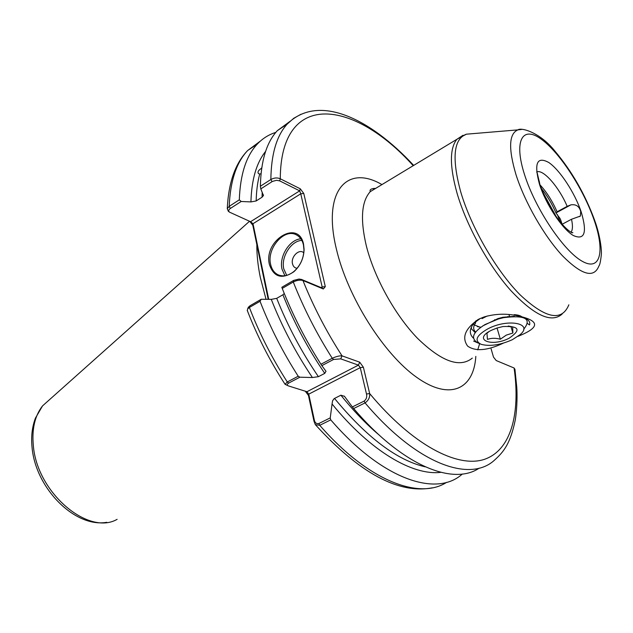 <?xml version="1.0" encoding="UTF-8"?>
<svg xmlns="http://www.w3.org/2000/svg" width="633" height="633" viewBox="0 0 633 633"><rect width="100%" height="100%" fill="white"/><g stroke="black" fill="none" stroke-linecap="round" stroke-linejoin="round"><path stroke-width="0.95" d="M473.484 338.204C468.491 333.512 469.409 327.633 476.245 320.575M503.251 343.189C487.315 350.666 475.438 351.639 467.621 346.093C461.457 337.397 465.192 328.408 478.817 319.127L483.952 316.983C494.436 313.936 504.968 313.414 515.539 315.392C540.076 320.243 540.922 327.214 518.071 336.297M539.902 184.733C546.635 191.997 552.364 201.025 557.095 211.802L556.051 213.099L560.094 218.543L562.009 224.129M562.128 224.264L571.504 219.255L580.398 216.059L580.714 211.438C579.258 206.295 575.998 204.095 570.926 204.847L567.168 206.358C559.097 187.044 542.853 168.528 536.649 172.034M261.801 167.484L261.508 168.299C258.359 170.269 257.346 172.034 258.462 173.577L259.712 174.059C257.576 181.94 256.397 190.905 256.167 200.954L250.929 201.911C251.594 179.543 256.484 162.713 265.591 151.422M261.033 173.64L259.712 174.059M303.547 244.156L304.101 249.489C303.729 258.43 300.303 265.86 293.823 271.779C281.922 279.62 273.788 277.207 269.421 264.554C263.281 240.477 298.483 218.757 303.547 244.156M270.623 264.404C271.747 269.381 274.208 272.831 278.006 274.746C283.149 276.953 288.513 275.814 294.092 271.343C300.311 265.654 303.603 258.517 303.967 249.924L303.429 244.805C302.289 240.057 299.923 236.742 296.355 234.859C284.272 227.888 266.525 248.524 270.623 264.404M303.785 252.836C299.322 248.255 290.61 256.776 292.501 263.795C293.19 266.509 294.717 268.012 297.099 268.305M539.189 180.943L539.957 184.915L542.774 191.846C547.49 203.193 553.384 213.345 560.474 222.294C565.095 227.745 568.948 231.235 572.034 232.77L572.873 232.707L571.314 232.438M256.832 244.56C256.737 254.632 257.9 265.615 260.329 277.491L266.042 299.306M478.279 319.712L477.812 319.657M480.858 327.182L477.409 326.636M471.419 328.282L471.49 326.905M475.185 332.602L471.49 328.891M557.095 211.802L567.168 206.358M514.154 314.68C518.142 314.886 520.872 315.732 522.336 317.236M520.334 316.358C527.748 318.605 530.802 321.469 529.497 324.943L527.598 323.574M228.323 211.256L227.271 208.668L229.201 206.35L239.314 199.83L241.189 201.484L230.349 208.455C228.529 209.792 228.244 211.018 229.486 212.142L250.557 221.716L299.686 190.857L279.667 180.872L276.581 180.31L272.506 181.378L260.804 188.879L263.431 195.573L262.054 197.195L262.22 192.282M256.167 200.954L262.054 197.195M440.805 472.345C412.716 475.826 370.408 451.171 332.056 403.989L332.578 400.792L334.161 398.624L340.886 395.198L344.502 396.329M268.202 299.33L252.836 225.308L249.79 221.368M462.343 474.03L462.272 474.085C436.501 497.451 382.403 479.767 330.75 419.869L319.752 425.305L315.337 424.64L314.008 421.277L308.453 395.435L308.746 394.145L314.324 420.027C314.965 422.891 316.476 424.055 318.866 423.524L330.236 417.891L332.056 403.989M305.288 391.202L308.453 395.435M321.849 365.629L320.939 364.236L332.254 358.27C336.289 356.458 339.549 355.659 342.034 355.857L359.71 362.187L363.374 367.219L369.656 393.552C370.06 397.263 368.533 400.38 365.067 402.897L353.665 408.538L352.359 406.924L364.149 401.085C366.38 399.304 367.164 396.946 366.499 394.003L360.248 367.654L308.746 394.145L306.934 391.716L358.413 365.138L340.72 358.856L333.559 359.473L321.849 365.629L325.995 371.294L324.753 373.375L318.407 376.682L312.401 377.529L299.884 377.189L288.593 383.131C286.852 384.334 286.828 385.275 288.521 385.94L306.934 391.716M479.228 468.135C453.03 485.946 402.335 465.722 353.665 408.538M330.236 417.891L330.75 419.869M344.336 396.123L352.359 406.924M364.149 401.085L365.067 402.897C416.925 464.29 470.121 483.05 494.642 460.017C503.923 451.63 510.396 443.488 515.302 419.814C517.375 406.655 517.193 393.101 516.765 387.23L514.938 369.3L514.091 368.002L496.209 360.549L493.495 357.107L491.121 348.878M320.939 364.236C305.423 339.889 292.525 314.617 282.231 288.403L281.851 287.271L293.657 280.403L299.029 279.042L301.593 279.477L321.975 287.968L323.321 288.988L302.938 280.506C300.026 279.739 296.806 280.229 293.277 281.994L282.231 288.403M239.314 199.83C240.224 174.399 246.229 155.805 257.322 144.055C262.648 138.437 268.811 134.552 275.822 132.4M241.189 201.484L250.929 201.911M260.804 188.879L260.377 186.252C260.923 160.766 266.588 142.227 277.357 130.643L290.136 121.275M288.15 385.774L285.064 384.302L287.287 381.976L298.198 376.224C282.816 352.217 270.101 327.237 260.036 301.284L249.386 307.464L247.653 308.888L247.353 310.668M260.377 186.252L270.853 179.503C274.2 177.707 277.349 177.469 280.284 178.791L300.287 188.808L303.777 193.453L325.299 286.614L323.321 288.988M298.198 376.224L299.884 377.189M312.401 377.529C295.746 352.787 282.033 326.731 271.272 299.369L261.223 299.259L260.036 301.284M324.753 373.375C307.852 348.569 293.902 322.371 282.904 294.78L276.708 298.349C287.643 325.868 301.537 351.98 318.407 376.682M282.904 294.78L284.272 293.514M271.272 299.369L276.708 298.349M321.121 287.611L322.173 287.01L300.762 193.801L253.002 223.71L268.716 299.338M248.089 307.891L249.821 305.881L261.223 299.259M314.008 421.277L314.324 420.027M301.593 279.477L302.938 280.506C313.43 306.617 326.462 331.739 342.034 355.857L340.72 358.856M359.71 362.187L358.413 365.138L360.248 367.654L363.374 367.219M514.091 368.002C520.571 413.808 511.037 450.522 484.079 459.455C457.176 468.175 412.415 444.896 369.656 393.552L366.499 394.003M413.214 165.688C353.562 99.294 280.656 89.839 280.284 178.791L279.667 180.872M300.287 188.808L299.686 190.857L300.762 193.801L303.777 193.453M252.836 225.308L253.002 223.71L250.557 221.716M325.299 286.614L322.173 287.01L321.975 287.968M508.228 326.019L512.659 326.873L512.88 333.037L506.289 335.118L500.339 339.217C495.686 337.935 491.39 337.99 487.457 339.375L486.951 333.29L488.937 331.652M509.082 338.251C491.224 347.493 472.376 339.502 491.374 330.307L497.008 328.021L503.029 326.533C519.361 325.924 521.378 329.833 509.082 338.251M512.326 339.707L520.033 334.722C533.928 323.384 507.99 318.201 487.972 328.78C476.332 335.443 474.038 340.617 481.088 344.312C489.744 346.615 500.157 345.08 512.326 339.707M478.018 342.991C470.279 338.473 472.614 332.325 485.02 324.539L498.472 318.953L503.607 317.647C525.382 314.933 532.068 318.818 523.665 329.295M487.188 316.017L482.045 318.613M480.352 318.399L473.057 323.867M473.634 341.068L477.804 342.896M477.551 319.807L478.002 319.894M473.626 324.634L480.542 327.411M475.692 322.846C473.025 326.525 473.001 329.587 475.62 332.024M514.407 316.342L502.919 317.275L497.981 318.565L482.678 325.948M508.964 314.554L509.597 316.658M494.61 319.705L494.745 320.163M497.047 328.013L500.339 339.217M507.927 316.46L508.046 316.856M510.91 326.454L512.88 333.037M556.051 212.886L570.926 204.847M301.822 240.398C291.022 240.817 280.815 257.077 283.79 268.946L286.725 275.363M284.913 275.735L282.009 269.167C278.892 256.681 289.455 239.567 300.849 238.815M539.585 184.63C533.793 163.338 536.879 155.979 548.851 162.546C559.904 170.079 574.669 192.646 581.118 211.659C587.377 232.604 584.765 240.556 573.284 235.516C562.246 228.932 546.042 204.57 539.585 184.63M594.158 220.149C583.381 188.832 559.437 152.031 540.946 138.959C522.328 125.421 513.569 140.811 524.622 174.89C535.391 208.803 563.394 250.636 581.838 261.049C600.448 271.992 605.172 251.578 594.158 220.149M595.075 221.526C600.068 235.531 601.888 250.13 601.31 254.83C600.606 261.342 599.815 265.045 598.937 265.931C593.944 278.583 581.751 275.157 562.365 255.669C544.214 236.188 524.804 202.346 516.022 174.748C508.267 148.62 508.892 133.666 517.913 129.876L521.624 129.464M51.083 398.268L42.53 405.903C34.831 415.826 31.769 429.087 33.343 445.687C36.991 492.656 88.359 536.04 117.121 519.337M378.233 186.838L370.242 191.664C361.475 201.405 360.145 219.398 366.27 245.644C374.19 277.373 394.968 314.965 417.392 338.188C441.494 361.601 459.787 368.248 472.289 358.112M477.741 349.883L479.632 343.672M475.826 356.379C473.777 389.279 450 401.006 416.83 377.434C383.756 354.211 347.588 296.972 336.455 249.331C322.062 190.873 346.995 164.05 381.944 184.591M562.12 314.063C551.501 323.479 534.307 315.55 510.554 290.27C488.336 265.267 466.561 225.791 457.058 193.239C449.596 166.352 449.549 148.359 456.923 139.268L463.008 135.28M472.345 133.69L466.371 134.188C453.56 139.007 451.661 158.171 460.658 191.688C471.039 227.16 496.09 270.576 519.978 294.701C545.472 318.597 561.772 321.975 568.853 304.813M571.021 232.279C572.73 229.874 572.897 225.538 571.504 219.255M379.088 434.982C366.167 424.094 353.436 410.833 340.886 395.198M334.517 398.418C366.887 437.53 397.128 460.341 425.241 466.845M318.866 423.524L319.752 425.305C368.018 480.858 419.268 500.165 446.637 482.338M333.559 359.473L332.254 358.27C316.682 333.757 303.69 308.334 293.277 281.994L293.657 280.403M249.821 305.881L249.386 307.464C259.34 333.29 271.976 358.128 287.287 381.976L288.593 383.131M272.024 181.663L270.853 179.503C271.217 153.985 276.7 135.478 287.311 123.981L293.752 118.276L301.023 114.233M374.127 189.314L373.66 188.824M260.337 141.119L247.693 150.496C236.449 162.333 230.285 180.951 229.201 206.35L230.349 208.455M560.197 221.946L557.309 214.468M561.875 223.504L560.632 219.762M303.967 249.924L304.101 249.489M294.092 271.343L293.823 271.779M279.121 275.205L278.006 274.746M539.102 180.951L537.172 172.817M594.838 220.814C585.185 194.442 571.844 171.171 554.817 150.986C539.664 131.941 520.785 127.265 517.913 129.876L466.371 134.188L456.923 139.268L370.242 191.664C369.427 189.591 371.231 188.499 375.654 188.389M106.771 522.312C74.916 528.025 35.622 488.257 32.069 447.531C30.97 436.778 32.093 426.974 35.44 418.104L42.53 405.903L249.544 221.257M556.051 213.099C552.079 203.905 547.197 195.716 541.421 188.531M263.431 195.573L263.439 194.901M432.307 487.821C398.576 494.231 359.591 473.168 315.337 424.64M413.689 165.403C369.506 117.778 318.019 93.336 287.311 123.981L277.357 130.643M257.322 144.055L247.693 150.496C235.278 163.298 228.473 182.684 227.271 208.668M285.064 384.302C269.769 360.691 257.156 336.036 247.218 310.32M228.291 211.224L229.486 212.142M248.46 307.013L247.653 308.888M373.597 188.389L373.763 189.536M579.203 216.692L580.398 216.059M556.098 216.454L543.114 192.685M479.893 343.79L478.034 342.967M498.472 318.953L497.981 318.565M503.607 317.647L502.919 317.275"/></g></svg>
